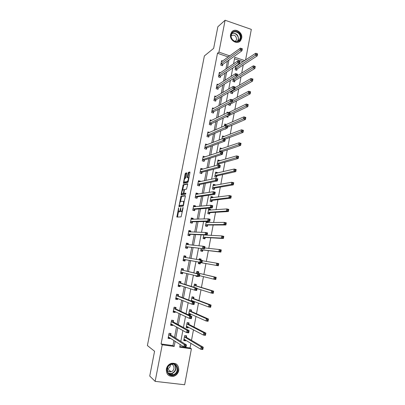<?xml version="1.0" encoding="UTF-8"?>
<svg xmlns="http://www.w3.org/2000/svg" width="405" height="405" viewBox="0 0 405 405"><rect width="100%" height="100%" fill="white"/><g stroke="black" fill="none" stroke-linecap="round" stroke-linejoin="round"><path stroke-width="0.61" d="M178.625 207.826L176.884 217.075L181.101 216.877L183.085 207.917L183.019 207.395L182.539 209.005C182.204 210.499 181.789 211.339 181.293 211.521L180.681 211.38L180.853 207.649L180.326 209.203C179.992 210.676 179.582 211.506 179.101 211.688L178.504 211.552L178.625 207.826M241.663 38.227L240.605 40.601C237.345 45.249 229.164 40.277 230.572 34.445L231.554 32.182C234.794 27.383 243.076 32.38 241.663 38.227M178.737 370.545C178.023 373.531 176.266 375.455 173.467 376.321C168.526 376.706 166.151 374.276 166.349 369.026C167.027 366.181 168.677 364.292 171.3 363.356C176.413 362.743 178.888 365.143 178.737 370.545M186.781 173.527L186.685 172.849L185.48 173.183L185.095 173.988L183.389 183.359L187.819 182.427L188.214 181.612L189.955 172.662L189.854 171.973L188.35 172.388L187.221 176.995L187.226 177.638L188.305 177.628C188.517 179.233 188.173 180.534 187.267 181.536L184.174 182.073C183.971 180.503 184.305 179.218 185.186 178.215L185.657 178.099L186.047 177.294L186.781 173.527M179.825 346.543L190.061 347.956L191.398 348.801L184.65 384.75L155.15 381.368L149.734 376.058L154.568 351.251L147.395 345.551L204.373 55.931L213.643 48.372L217.86 26.75L225.109 20.25L251.323 29.388L245.587 59.965M155.15 381.368L162.238 344.792L174.185 346.432L175.173 341.268M228.228 56.978L217.48 53.258L161.079 343.961L162.238 344.792M217.48 53.258L218.933 52.123L225.109 20.25M180.954 196.278L178.934 206.601L183.192 206.155L185.343 196.324L185.252 195.6L180.954 196.278L181.683 196.445L180.438 201.66M181.121 194.268L183.222 184.705L187.561 183.759L187.657 184.462L186.513 189.12L184.736 189.459L184.351 190.259L183.865 193.448L185.794 193.18L185.581 194.248L181.212 194.972L181.121 194.268L181.85 194.435L181.982 193.752M161.079 343.961L172.955 345.597L173.937 340.473M174.52 337.416L176.529 326.931M177.081 324.046L179.111 313.46M179.628 310.746L181.673 300.07M182.164 297.518L184.224 286.75M184.68 284.366L186.761 273.502M187.186 271.279L189.282 260.349M189.687 258.223L191.762 247.394M192.193 245.131L194.228 234.51M194.689 232.111L196.683 221.692M197.169 219.161L199.123 208.945M199.635 206.282L201.553 196.268M202.09 193.469L203.968 183.657M204.53 180.726L206.373 171.112M206.955 168.055L208.762 158.633M209.37 155.449L211.137 146.22M211.769 142.909L213.501 133.873M214.159 130.44L215.855 121.586M216.533 118.032L218.194 109.37M218.897 105.695L220.523 97.215M221.251 93.418L222.836 85.121M223.585 81.208L225.139 73.092M225.914 69.063L227.433 61.13M170.758 334.935L171.021 333.573L169.052 333.29L168.08 338.342L170.049 338.62L170.166 338.033M173.279 321.853L173.537 320.497L171.578 320.198L170.606 325.225L172.57 325.519L172.712 324.785M175.78 308.838L176.038 307.491L174.084 307.177L173.122 312.179L175.076 312.488L175.249 311.607M178.271 295.898L178.529 294.557L176.585 294.227L175.623 299.199L177.572 299.523L177.77 298.5M180.746 283.019L181.005 281.688L179.066 281.343L178.114 286.289L180.053 286.629L180.276 285.464M183.212 270.216L183.465 268.89L181.536 268.53L180.59 273.451L182.518 273.805L182.771 272.494M185.662 257.479L185.915 256.157L183.992 255.788L183.05 260.678L184.974 261.048L185.227 259.726M188.112 244.721L188.35 243.496L186.437 243.106L185.5 247.976L187.414 248.356L187.667 247.045M190.568 231.974L190.775 230.896L188.872 230.496L187.935 235.34L189.844 235.735L190.097 234.429M193.008 219.292L193.185 218.366L191.287 217.951L190.36 222.77L192.259 223.175L192.512 221.879M195.433 206.677L195.585 205.897L193.696 205.472L192.77 210.261L194.663 210.686L194.911 209.395M197.848 194.132L197.969 193.499L196.086 193.058L195.169 197.822L197.053 198.258L197.301 196.977M200.247 181.648L200.343 181.162L198.47 180.706L197.554 185.45L199.432 185.9L199.675 184.619M202.637 169.234L202.702 168.89L200.84 168.419L199.928 173.137L201.796 173.603L202.039 172.327M205.011 156.882L203.194 156.198L202.287 160.891L204.15 161.367L204.393 160.102M207.375 144.595L205.537 144.038L204.636 148.711L206.489 149.197L206.732 147.936M209.613 132.425L207.871 131.944L206.975 136.586L208.823 137.093L209.061 135.837M211.774 120.356L210.19 119.91L209.299 124.532L211.137 125.044L211.38 123.798M213.946 108.358L212.498 107.938L211.612 112.534L213.445 113.061L213.683 111.82M216.128 96.425L214.792 96.025L213.911 100.602L215.738 101.139L215.976 99.903M218.315 84.554L217.08 84.174L216.199 88.725L218.017 89.277L218.254 88.052M220.502 72.748L219.353 72.384L218.477 76.915L220.29 77.476L220.523 76.256M222.689 61.003L221.611 60.654L220.745 65.159L222.548 65.737L222.78 64.522M190.061 347.956L190.937 343.293M191.494 340.327L193.474 329.812M194 327.002L195.99 316.406M196.491 313.748L198.496 303.072M198.966 300.571L200.986 289.813M201.432 287.464L203.467 276.625M203.882 274.428L205.927 263.533M206.322 261.417L208.352 250.624M208.772 248.381L210.767 237.786M211.207 235.421L213.167 225.013M213.632 222.527L215.551 212.311M216.042 209.704L217.925 199.675M218.442 196.952L220.29 187.105M220.821 184.265L222.639 174.601M223.195 171.644L224.977 162.162M225.555 159.094L227.301 149.794M227.899 146.605L229.615 137.487M230.232 134.187L231.913 125.241M232.556 121.834L234.201 113.066M234.865 109.547L236.48 100.951M237.163 97.322L238.748 88.897M239.446 85.161L241 76.904M241.719 73.062L243.238 64.977M243.106 61.611L234.51 58.811M186.356 337.183L186.609 335.831L184.68 335.553L183.728 340.559L185.667 340.833L185.789 340.175M188.806 324.218L189.059 322.876L187.135 322.582L186.194 327.564L188.117 327.853L188.269 327.063M191.246 311.324L191.499 309.987L189.581 309.678L188.644 314.634L190.563 314.938L190.735 314.017M193.058 301.74L193.19 301.042M193.671 298.495L193.924 297.169L192.016 296.845L191.221 301.026M196.086 285.738L196.334 284.416L194.43 284.077L193.838 287.221M195.995 275.825L195.914 276.256L197.812 276.6L197.878 276.256M198.485 273.046L198.733 271.73L196.84 271.38L196.44 273.496M198.612 262.03L198.313 263.594L200.202 263.959L200.45 262.648M200.926 260.137L201.118 259.114L199.235 258.744L199.032 259.802M201.184 248.447L200.703 251.004L202.581 251.378L202.829 250.077M203.745 234.94L203.072 238.479L204.945 238.864L205.193 237.573M206.292 221.51L205.436 226.015L207.299 226.42L207.542 225.129M208.023 222.603L208.2 221.646L207.471 221.489M210.382 210.114L210.539 209.289L208.686 208.869L207.785 213.617L209.643 214.032L209.886 212.752M212.736 197.686L212.863 196.992L211.02 196.562L210.124 201.285L211.972 201.715L212.215 200.44M215.07 185.318L215.177 184.761L213.339 184.315L212.448 189.019L214.291 189.459L214.528 188.193M217.399 173.021L217.48 172.596L215.647 172.135L214.761 176.813L216.594 177.269L216.832 176.003M218.892 165.108L219.125 163.883M219.712 160.785L219.768 160.486L217.941 160.015L217.06 164.668L218.254 164.972M222.011 148.615L220.229 147.957L219.434 152.138M224.304 136.505L222.502 135.964L221.92 139.021M225.139 128.962L225.701 129.119L225.782 128.689M226.461 124.507L224.765 124.031L224.395 125.975M226.152 116.716L227.949 117.232L228.182 116.002M227.995 112.443L227.013 112.155L226.851 113M228.572 103.938L228.39 104.88L230.182 105.406L230.415 104.186M230.977 91.231L230.622 93.099L232.409 93.641L232.637 92.426M233.371 78.595L232.845 81.385L234.622 81.937L234.849 80.727M235.756 66.025L235.052 69.726L236.824 70.293L237.052 69.088M237.057 65.63L236.581 65.478M180.205 344.528L179.698 347.191L191.398 348.801M244.706 60.547L234.799 57.307L233.553 63.858M232.764 68.02L231.169 76.393M230.399 80.438L228.774 88.999M228.03 92.922L226.365 101.675M225.646 105.472L223.945 114.418M223.246 118.088L221.51 127.231M220.831 130.78L219.059 140.12M218.406 143.537L216.594 153.075M215.971 156.36L214.118 166.101M213.521 169.26L211.628 179.202M211.056 182.225L209.127 192.375M208.575 195.266L206.606 205.619M206.084 208.378L204.074 218.943M203.578 221.56L201.528 232.338M201.057 234.819L198.971 245.81M198.526 248.149L196.395 259.357M195.974 261.554L193.828 272.874M193.387 275.167L191.251 286.416M190.78 288.881L188.664 300.034M188.163 302.677L186.057 313.733M185.525 316.548L183.44 327.508M182.873 330.495L180.807 341.364M229.746 55.875L218.933 52.123M175.76 338.195L177.78 327.63M178.337 324.729L180.372 314.067M180.893 311.334L182.954 300.581M183.445 298.014L185.515 287.17M185.976 284.771L188.067 273.831M188.497 271.593L190.598 260.587M191.008 258.446L193.094 247.541M193.529 245.263L195.575 234.571M196.035 232.156L198.04 221.667M198.531 219.115L200.495 208.833M201.012 206.15L202.935 196.071M203.477 193.256L205.365 183.374M205.927 180.427L207.78 170.743M208.367 167.67L210.18 158.183M210.792 154.983L212.569 145.689M213.207 142.363L214.949 133.26M215.607 129.808L217.313 120.898M217.996 117.318L219.662 108.601M220.371 104.9L222.001 96.37M222.735 92.548L224.329 84.199M225.084 80.261L226.643 72.095M227.423 68.035L228.946 60.051M172.955 345.597L174.185 346.432M228.268 56.771L229.787 55.667M185.667 340.833L184.032 339.841M170.049 338.62L168.536 337.638M172.57 325.519L170.869 324.552M188.117 327.853L186.32 326.891L187.834 326.83M175.076 312.488L173.234 311.592M190.563 314.938L188.745 314.103M177.572 299.523L175.709 298.763M180.053 286.629L178.17 286.006M182.518 273.805L180.615 273.309M197.812 276.6L195.939 276.129M185.915 256.157L183.981 255.849M201.118 259.114L199.225 258.8M188.35 243.496L186.396 243.314M190.775 230.896L188.801 230.845M193.185 218.366L191.195 218.437M208.2 221.646L206.256 221.682M195.585 205.897L193.575 206.099L195.007 206.717M210.539 209.289L208.575 209.436M197.969 193.499L196.167 193.782M212.863 196.992L210.949 197.245M200.343 181.162L198.693 181.521M215.177 184.761L213.42 185.09M202.702 168.89L201.158 169.31M217.48 172.596L215.84 172.986M205.052 156.679L203.588 157.16M219.768 160.486L218.214 160.942M207.39 144.534L205.988 145.071M222.046 148.443L220.558 148.949M224.309 136.46L222.877 137.022M170.637 373.916L170.363 374.26L169.244 374.124M179.364 211.845L178.752 211.714M180.559 210.99L179.486 211.876M181.551 211.683L180.939 211.547M182.397 211.44L181.678 211.709M178.499 211.547L177.496 217.05M185.384 195.863L181.683 196.445M179.668 205.583L179.542 206.535M179.334 205.016L179.395 205.522L183.136 205.112L183.409 204.56L183.597 201.265L180.762 201.437C180.281 201.639 179.876 202.47 179.547 203.928L179.334 205.016M180.093 205.679L179.395 205.522M183.592 205.31L180.124 205.684M182.731 189.92L183.566 185.667L182.842 185.495M187.697 184.062L183.946 184.877L183.566 185.667M184.629 193.656L185.885 193.463M182.933 189.803C182.048 190.785 181.713 192.076 181.926 193.676L183.136 193.636L183.521 192.841L184.007 189.661L182.933 189.803M182.736 193.939L182.149 193.803M184.093 193.529L182.878 193.975M181.85 194.435L181.81 194.876M184.974 182.331L184.407 182.199M188.219 181.577L185.136 182.371M188.973 177.719L188.649 177.714M189.996 172.317L189.079 172.57L188.69 173.386L187.91 177.537M184.25 182.164L184.067 183.273M186.821 173.188L186.199 173.36L185.819 174.165L185.004 178.332M183.87 339.815L185.257 339.856M184.66 335.664L185.551 335.679M183.986 339.208L200.753 349.226L201.174 346.948L203.259 347.242L186.472 337.37L185.809 335.831M202.91 348.072L203.259 347.242L202.839 349.515L200.753 349.226L202.738 348.983L202.91 348.072L202.075 347.956L201.903 348.872M202.075 347.956L201.174 346.948L184.422 336.904M202.738 348.983L202.839 349.515M170.034 333.431L169.032 333.396M169.619 337.679L168.222 337.593M170.272 333.578L170.864 335.122L186.437 344.898L186.006 347.191L183.875 346.898L168.343 336.975M185.014 346.533L183.875 346.898L184.31 344.599L186.437 344.898L186.042 345.733L185.191 345.612L185.014 346.533L185.87 346.655L186.042 345.733M168.789 334.651L184.31 344.599L185.191 345.612M186.006 347.191L185.87 346.655M170.642 364.303C177.218 361.118 180.807 372.215 174.094 374.944C167.513 378.209 163.868 367.001 170.642 364.303M173.841 374.448C179.688 372.104 177.193 362.323 171.264 364.373L170.652 364.601C164.891 366.849 167.133 376.534 172.996 374.746L173.841 374.448M170.434 364.702C170.409 366.479 169.614 367.775 168.045 368.585L167.295 368.828M171.356 364.348C174.707 364.763 174.894 370.256 171.598 371.547L171.026 371.75C169.255 372.089 167.974 371.451 167.174 369.841M167.523 374.331C169.062 376.012 170.976 376.604 173.264 376.108L174.347 375.734C179.273 373.754 180.093 365.862 175.618 363.665M169.31 371.755L170.373 371.203M168.85 373.825L170.429 373.805M240.671 38.166C239.699 44.671 229.62 41.29 231.078 34.901C232.1 28.375 242.129 31.843 240.671 38.166M231.28 35.149C230.156 39.811 236.707 43.791 239.315 40.06L240.16 38.171C241.284 33.493 234.667 29.499 232.075 33.326L231.28 35.149M231.204 35.746C234.399 34.379 236.201 35.63 236.611 39.498L235.345 41.442M239.077 41.877L240.322 40.763L241.375 38.409C242.681 32.987 235.371 27.95 231.807 31.873M235.264 41.421L236.019 40.824M187.105 322.744L188.254 322.922L187.778 322.679M186.447 326.217L203.386 335.051L203.806 332.788L205.882 333.097L188.922 324.395L188.254 322.922M205.537 333.892L205.882 333.097L205.462 335.36L203.386 335.051L205.37 334.798L205.537 333.892L204.707 333.771L204.535 334.677M204.707 333.771L203.806 332.788L186.882 323.924M205.37 334.798L205.462 335.36M188.76 314.007L189.904 314.189L190.406 313.865M189.54 309.896L190.684 310.083L189.864 309.724M188.897 313.298L206.003 320.962L206.418 318.71L208.484 319.034L191.362 311.491L190.684 310.083M208.15 319.793L208.484 319.034L208.069 321.281L206.003 320.962L207.983 320.694L208.15 319.793L207.319 319.661L207.152 320.568M207.319 319.661L206.418 318.71L189.327 311.015M207.983 320.694L208.069 321.281M172.338 320.315L172.783 320.552L171.543 320.36M172.267 324.532L170.738 324.532M172.783 320.552L173.381 322.031L189.135 330.612L188.705 332.895L186.583 332.586L170.869 323.868M187.723 332.201L186.583 332.586L187.019 330.298L189.135 330.612L188.745 331.411L187.9 331.285L187.723 332.201L188.573 332.323L188.745 331.411M171.315 321.555L187.019 330.298L187.9 331.285M188.705 332.895L188.573 332.323M174.514 307.248L175.274 307.598L174.044 307.395M174.904 311.44L174.479 311.739L173.244 311.546M175.274 307.598L175.886 309.01L191.818 316.411L191.388 318.679L189.277 318.35L173.381 310.827M190.421 317.945L189.277 318.35L189.707 316.077L191.818 316.411L191.433 317.171L190.593 317.039L190.421 317.945L191.266 318.082L191.433 317.171M173.826 308.524L189.707 316.077L190.593 317.039M191.388 318.679L191.266 318.082M192.051 301.35L192.967 300.955M191.965 297.113L193.099 297.305L192 296.906M191.332 300.444L208.605 306.95L209.02 304.712L211.076 305.051L193.792 298.657L193.099 297.305M210.747 305.775L211.076 305.051L210.661 307.289L208.605 306.95L210.58 306.671L210.747 305.775L209.922 305.638L209.755 306.534M209.922 305.638L209.02 304.712L191.762 298.171M210.58 306.671L210.661 307.289M194.37 284.401L195.504 284.604L194.395 284.275M197.068 288.583L211.192 293.017L211.602 290.795L213.648 291.149L196.202 285.884L195.504 284.604M213.329 291.838L213.648 291.149L213.238 293.372L211.192 293.017L212.341 292.587L213.162 292.729L213.329 291.838L212.509 291.696L212.341 292.587M212.509 291.696L211.602 290.795L194.182 285.398M213.162 292.729L213.238 293.372M196.769 271.75L197.898 271.963L196.779 271.704M199.508 275.653L213.764 279.167L214.174 276.954L216.209 277.329L198.607 273.183L197.898 271.963M215.895 277.982L216.209 277.329L215.799 279.541L213.764 279.167L214.918 278.716L215.733 278.868L215.895 277.982L215.08 277.83L214.918 278.716M215.08 277.83L214.174 276.954L196.592 272.692M215.733 278.868L215.799 279.541M176.575 294.258L177.755 294.708L176.529 294.501M177.537 298.404L176.965 298.829L175.735 298.627M177.755 294.708L178.377 296.055L194.481 302.292L194.056 304.545L191.955 304.201L175.881 297.857M193.099 303.78L191.955 304.201L192.385 301.943L194.481 302.292L194.111 303.011L193.266 302.874L193.099 303.78L193.939 303.917L194.111 303.011M176.327 295.569L192.385 301.943L193.266 302.874M194.056 304.545L193.939 303.917M179.03 281.521L180.225 281.885L179.005 281.667M180.154 285.419L179.435 285.991L178.21 285.773M180.225 281.885L180.858 283.171L197.134 288.254L196.708 290.496L194.618 290.132L178.372 284.958M195.762 289.691L194.618 290.132L195.043 287.884L197.134 288.254L196.769 288.937L195.929 288.79L195.762 289.691L196.597 289.838L196.769 288.937M178.807 282.68L195.043 287.884L195.929 288.79M196.708 290.496L196.597 289.838M181.475 268.854L182.68 269.133L181.465 268.91M182.756 272.494L181.896 273.213L180.676 272.99M182.68 269.133L183.323 270.353L199.766 274.296L199.346 276.524L180.843 272.125M198.404 275.689L197.265 276.144L197.686 273.912L199.766 274.296L199.407 274.944L198.577 274.792L198.404 275.689L199.24 275.84L199.407 274.944M181.283 269.857L197.686 273.912L198.577 274.792M199.346 276.524L199.24 275.84M199.518 263.412L198.389 263.194L199.518 263.412L200.612 262.567L218.351 265.781L216.321 265.391L216.731 263.194L202.328 260.734M199.154 259.17L200.278 259.387L200.683 260.086M217.637 264.045L216.731 263.194L218.756 263.584L218.351 265.781L218.452 264.202L217.637 264.045L217.475 264.926L218.285 265.083M198.561 262.288L216.321 265.391L217.475 264.926M218.756 263.584L218.452 264.202M183.738 257.104L185.687 257.529L185.12 256.451L183.91 256.213M183.126 260.283L184.341 260.506L183.126 260.278M201.037 261.762L201.867 261.924L202.034 261.033L201.209 260.871L201.037 261.762L199.898 262.238L200.318 260.015L202.389 260.42L201.968 262.637L183.303 259.357M183.769 257.16L200.318 260.015L201.209 260.871M201.867 261.924L201.968 262.637L185.384 259.645L184.341 260.506M185.687 257.529L183.779 257.175M202.034 261.033L202.389 260.42M200.748 250.741L201.887 250.882L202.991 249.991L220.882 252.107L218.862 251.697L219.267 249.51L204.738 247.951M200.764 250.66L201.887 250.882M220.178 250.336L219.267 249.51L221.287 249.92L220.882 252.107L220.988 250.503L220.178 250.336L220.016 251.216L220.826 251.378M200.946 249.703L218.862 251.697L220.016 251.216M221.287 249.92L220.988 250.503M188.047 244.716L187.55 243.83L186.346 243.587M185.546 247.723L186.776 247.87L185.566 247.627M203.654 247.916L204.479 248.083L204.647 247.202L203.821 247.035L203.654 247.916L202.51 248.412L202.93 246.205L204.991 246.62L204.576 248.827L185.753 246.66M186.184 244.423L202.93 246.205L203.821 247.035M204.479 248.083L204.576 248.827L187.824 246.954L186.776 247.87M204.647 247.202L204.991 246.62M203.097 238.348L204.247 238.418L205.355 237.477L223.403 238.504L221.393 238.084L221.793 235.907L203.74 234.971M203.128 238.186L204.247 238.418M222.709 236.707L221.793 235.907L223.803 236.333L223.403 238.504L223.514 236.879L222.709 236.707L222.548 237.578L223.352 237.75M203.32 237.183L221.393 238.084L222.548 237.578M223.803 236.333L223.514 236.879M190.38 231.969L189.97 231.28L188.765 231.027M187.955 235.234L189.196 235.295L187.991 235.047M206.256 234.151L207.082 234.323L207.244 233.447L206.423 233.275L206.256 234.151L205.112 234.667L205.527 232.47L207.583 232.905L207.168 235.097L205.112 234.667L188.188 234.029M188.619 231.802L205.527 232.47L206.423 233.275M207.082 234.323L207.168 235.097L190.254 234.328L189.196 235.295M207.244 233.447L207.583 232.905M205.436 226.015L206.596 226.02L207.709 225.023L225.909 224.983L223.904 224.542L224.309 222.38L206.094 222.527M205.482 225.777L206.596 226.02M206.231 221.813L207.345 222.056L207.73 222.608M225.22 223.155L224.309 222.38L226.309 222.821L225.909 224.983L226.02 223.332L225.22 223.155L225.058 224.026L225.863 224.198M205.679 224.724L223.904 224.542L225.058 224.026M226.309 222.821L226.02 223.332M192.704 219.302L192.37 218.791L191.175 218.528M190.517 222.801L191.606 222.785L190.406 222.527M208.843 220.467L209.663 220.644L209.825 219.773L209.01 219.591L208.843 220.467L207.699 220.998L208.114 218.811L210.154 219.262L209.744 221.444L207.699 220.998L190.608 221.469M191.038 219.252L208.114 218.811L209.01 219.591M209.663 220.644L209.744 221.444L192.669 221.768L191.606 222.785M209.825 219.773L210.154 219.262M208.241 213.719L208.929 213.683L210.053 212.64L228.4 211.537L226.405 211.081L226.805 208.929L208.443 210.149M207.821 213.435L208.929 213.683M208.565 209.491L209.977 210.139M227.721 209.684L226.805 208.929L228.8 209.385L228.4 211.537L228.516 209.866L227.721 209.684L227.559 210.544L228.359 210.727M208.028 212.336L226.405 211.081L227.559 210.544M228.8 209.385L228.516 209.866M193.352 210.392L194 210.342L192.805 210.079M211.415 206.859L212.23 207.046L212.397 206.175L211.582 205.988L211.415 206.859L210.271 207.406L210.681 205.234L212.716 205.7L212.306 207.871L210.271 207.406L193.018 208.97M193.443 206.763L210.681 205.234L211.582 205.988M212.23 207.046L212.306 207.871L195.068 209.279L194 210.342M212.397 206.175L212.716 205.7M210.848 201.457L212.382 200.318L230.875 198.161L228.891 197.691L229.291 195.554L210.777 197.832M210.149 201.153L211.253 201.412M210.889 197.23L212.205 197.751M230.207 196.283L229.291 195.554L231.27 196.025L230.875 198.161L231.002 196.471L230.207 196.283L230.045 197.139L230.84 197.326M210.362 200.009L228.891 197.691L230.045 197.139M231.27 196.025L231.002 196.471M197.296 194.218L195.959 193.732M196.005 198.02L195.195 197.691M213.972 193.327L214.787 193.519L214.949 192.653L214.139 192.461L213.972 193.327L212.827 193.894L213.238 191.732L215.263 192.213L214.852 194.37L212.827 193.894L195.418 196.536M195.838 194.339L213.238 191.732L214.139 192.461M214.787 193.519L214.852 194.37L197.463 196.85L196.379 197.964M214.949 192.653L215.263 192.213M213.359 189.236L214.701 188.062L233.341 184.867L231.361 184.381L231.756 182.255L213.096 185.581M212.463 188.938L213.562 189.201M213.202 185.034L214.422 185.439M232.678 182.959L231.756 182.255L233.736 182.741L233.341 184.867L233.467 183.151L232.678 182.959L232.521 183.809L233.31 184.007M212.686 187.748L231.361 184.381L232.521 183.809M233.736 182.741L233.467 183.151M199.574 181.794L198.328 181.435M198.561 185.692L197.569 185.369M216.518 179.876L217.323 180.073L217.485 179.213L216.68 179.015L216.518 179.876L215.369 180.453L215.779 178.306L217.794 178.807L217.389 180.949L215.369 180.453L197.802 184.169M198.222 181.987L215.779 178.306L216.68 179.015M217.323 180.073L217.389 180.949L199.837 184.488L198.754 185.652M217.485 179.213L217.794 178.807M215.799 177.071L217.004 175.866L235.791 171.644L233.822 171.143L234.217 169.027L215.409 173.396M214.766 176.782L215.86 177.056M215.5 172.9L216.624 173.203M235.133 169.71L234.217 169.027L236.181 169.533L235.791 171.644L235.923 169.908L235.133 169.71L234.976 170.556L235.766 170.758M214.999 175.547L233.822 171.143L234.976 170.556M236.181 169.533L235.923 169.908M201.776 169.467L200.688 169.194M201.052 173.416L199.933 173.112M219.044 166.495L219.849 166.698L220.011 165.847L219.206 165.64L219.044 166.495L217.9 167.093L218.305 164.962L220.31 165.473L219.91 167.604L217.9 167.093L200.171 171.867M200.591 169.695L218.305 164.962L219.206 165.64M219.849 166.698L219.91 167.604L202.206 172.191L201.113 173.401M220.011 165.847L220.31 165.473M217.789 160.831L218.725 161.074M237.578 156.532L237.421 157.378L238.206 157.58L238.363 156.74L236.657 155.874L238.616 156.396L238.226 158.497L236.267 157.98L236.657 155.874L217.708 161.271M218.163 164.951L219.297 163.736L238.226 158.497L238.206 157.58M217.298 163.412L237.421 157.378M238.616 156.396L238.363 156.74M203.907 157.246L203.037 157.019M221.56 153.191L222.36 153.404L222.522 152.553L221.717 152.341L221.56 153.191L220.416 153.809L220.816 151.688L222.811 152.214L222.411 154.335L220.416 153.809L202.53 159.626M202.951 157.464L220.816 151.688L221.717 152.341M222.36 153.404L222.411 154.335L204.555 159.955L203.472 161.195M222.522 152.553L222.811 152.214M220.067 148.817L220.816 149.02M240.008 143.431L239.851 144.271L240.636 144.484L240.788 143.643L239.087 142.798L241.036 143.329L240.646 145.42L238.697 144.889L239.087 142.798L219.991 149.207M221.393 151.84L240.646 145.42L240.636 144.484M219.586 151.338L239.851 144.271M241.036 143.329L240.788 143.643M206.074 145.096L205.37 144.909M224.061 139.968L224.856 140.181L225.018 139.34L224.218 139.123L224.061 139.968L222.912 140.596L223.312 138.485L225.302 139.031L224.902 141.137L222.912 140.596L204.879 147.45M205.294 145.299L223.312 138.485L224.218 139.123M224.856 140.181L224.902 141.137L206.899 147.785L205.846 149.025M225.018 139.34L225.302 139.031M222.33 136.87L222.937 137.037M242.423 130.4L242.271 131.235L243.046 131.453L243.202 130.623L241.501 129.792L243.44 130.339L243.056 132.415L241.117 131.868L241.501 129.792L222.264 137.204M225.286 139.118L243.056 132.415L243.046 131.453M223.606 138.566L242.271 131.235M243.44 130.339L243.202 130.623M208.261 133.012L207.694 132.86M226.547 126.811L227.337 127.033L227.499 126.193L226.704 125.97L226.547 126.811L225.398 127.459L225.798 125.363L227.777 125.92L227.382 128.015L225.398 127.459L207.218 135.336M207.628 133.194L225.798 125.363L226.704 125.97M227.337 127.033L227.382 128.015L209.228 135.675L208.2 136.92M227.499 126.193L227.777 125.92M224.583 124.983L225.069 125.12M244.828 117.445L244.676 118.275L245.45 118.498L245.602 117.668L243.901 116.858L245.835 117.42L245.45 119.485L243.516 118.923L243.901 116.858L224.527 125.266M227.554 127.099L245.45 119.485L245.45 118.498M227.483 125.839L244.676 118.275M210.458 120.999L210.003 120.867M229.017 113.734L229.807 113.962L229.964 113.127L229.174 112.899L229.017 113.734L227.873 114.397L228.268 112.312L230.237 112.884L229.843 114.969L227.873 114.397L209.537 123.282M209.947 121.156L228.268 112.312L229.174 112.899M229.807 113.962L229.843 114.969L211.547 123.626L210.539 124.877M229.964 113.127L230.237 112.884M247.217 104.561L247.065 105.381L247.835 105.614L247.987 104.789L246.291 103.994L248.214 104.566L247.835 106.621L245.911 106.049L246.291 103.994L228.835 112.474M227.332 117.055L228.354 115.83L247.835 106.621L247.835 105.614M230.101 113.613L247.065 105.381M212.665 109.046L212.306 108.945M231.478 100.724L232.262 100.961L232.419 100.131L231.635 99.893L231.478 100.724L230.329 101.407L230.723 99.331L232.688 99.919L232.293 101.989L230.329 101.407L211.85 111.294M212.26 109.178L230.723 99.331L231.635 99.893M232.262 100.961L232.293 101.989L213.85 111.643L212.868 112.899M232.419 100.131L232.688 99.919M249.596 91.743L249.445 92.563L250.209 92.801L250.361 91.981L248.665 91.201L250.584 91.788L250.204 93.833L248.285 93.246L248.665 91.201L232.429 99.843M229.589 105.234L230.592 104.004L250.204 93.833L250.209 92.801M232.369 101.599L249.445 92.563M214.873 97.159L214.589 97.078M233.918 87.789L234.703 88.032L234.859 87.207L234.075 86.964L233.918 87.789L232.774 88.487L233.164 86.422L235.118 87.024L234.728 89.085L232.774 88.487L214.149 99.367M214.554 97.261L233.164 86.422L234.075 86.964M234.703 88.032L234.728 89.085L216.143 99.721L215.187 100.977M234.859 87.207L235.118 87.024M251.956 79L251.809 79.815L252.573 80.058L252.72 79.243L251.029 78.479L252.938 79.081L252.563 81.111L250.649 80.509L251.029 78.479L234.986 87.738M231.837 93.469L232.814 92.239L252.563 81.111L252.573 80.058M230.855 91.884L251.809 79.815M236.353 74.93L237.133 75.173L237.284 74.353L236.505 74.105L236.353 74.93L235.204 75.639L235.594 73.589L237.538 74.201L237.153 76.251L235.204 75.639L216.437 87.495M216.842 85.404L235.594 73.589L236.505 74.105M237.133 75.173L237.153 76.251L218.427 87.855L217.485 89.115M237.284 74.353L237.538 74.201M254.31 66.324L254.158 67.134L254.922 67.382L255.069 66.572L253.378 65.823L255.277 66.44L254.902 68.465L253.003 67.848L253.378 65.823L237.229 75.856M234.07 81.764L235.032 80.529L254.902 68.465L254.922 67.382M233.072 80.17L254.158 67.134M238.768 62.137L239.547 62.39L239.699 61.57L238.925 61.322L238.768 62.137L237.624 62.861L238.008 60.821L239.947 61.454L239.563 63.489L237.624 62.861L218.715 75.689M219.115 73.604L238.008 60.821L238.925 61.322M239.547 62.39L239.563 63.489L220.695 76.054L219.773 77.314M256.648 53.718L256.497 54.523L257.256 54.776L257.403 53.971L255.717 53.237L257.605 53.87L257.236 55.88L255.342 55.252L255.717 53.237L235.669 66.46M236.292 70.121L237.234 68.885L257.236 55.88L257.256 54.776M235.28 68.521L256.497 54.523M241.172 49.415L241.947 49.673L242.099 48.863L241.329 48.605L241.172 49.415L240.028 50.154L240.413 48.129L242.342 48.772L241.957 50.797L240.028 50.154L220.978 63.944M221.378 61.869L240.413 48.129L241.329 48.605M241.947 49.673L241.957 50.797L222.952 64.314L222.051 65.575M178.666 208.433L178.362 208.362M183.065 208.023L182.746 207.952M180.838 208.231L180.529 208.16M179.835 211.85L179.101 211.688M180.635 209.269L180.326 209.203M182.037 211.683L181.293 211.521M182.857 209.076L182.539 209.005M177.532 216.493L176.798 216.336M179.577 206.039L178.848 205.872M181.303 197.23L180.574 197.063M183.612 205.219L183.136 205.112M183.728 204.631L183.409 204.56M183.941 203.518L183.627 203.447M183.946 184.877L183.222 184.705M184.685 193.666L183.951 193.499M183.87 193.808L183.136 193.636M183.835 192.912L183.521 192.841M184.326 190.39L184.017 190.32M184.508 189.753L183.976 189.626M188.006 181.713L187.267 181.536M187.95 177.172L187.221 176.995M188.69 173.386L187.96 173.208M189.079 172.57L188.35 172.388M184.108 182.888L183.384 182.716M185.819 174.165L185.095 173.988M186.199 173.36L185.48 173.183M186.472 337.37L184.538 337.092M186.386 337.254L184.452 336.975M168.814 334.722L170.788 335.006M168.895 334.839L170.864 335.122M174.763 364.662C176.848 368.115 176.114 371.015 172.565 373.375L171.72 373.668L168.267 373.223M167.953 372.787C169.325 373.668 170.804 373.774 172.393 373.116C175.952 370.676 176.585 367.791 174.282 364.449M232.014 33.413C236.191 32.805 238.358 34.81 238.525 39.427L237.72 41.259M237.355 41.386L238.226 39.493C239.077 35.888 234.839 32.076 231.797 33.742M188.922 324.395L186.999 324.101M188.836 324.289L186.913 323.995M191.362 311.491L189.444 311.182M191.276 311.389L189.358 311.08M171.34 321.621L173.305 321.919M171.421 321.732L173.381 322.031M173.851 308.59L175.805 308.904M173.932 308.696L175.886 309.01M191.676 300.459L191.378 300.409M193.792 298.657L191.879 298.333M193.701 298.561L191.793 298.237M196.202 285.884L194.304 285.55M196.116 285.798L194.213 285.459M198.607 273.183L196.714 272.833M198.516 273.102L196.622 272.752M176.352 295.63L178.296 295.959M176.433 295.726L178.377 296.055M175.927 297.822L176.205 297.867M178.838 282.741L180.777 283.08M178.919 282.827L180.858 283.171M178.418 284.917L178.838 284.993M181.308 269.917L183.237 270.272M181.389 269.998L183.323 270.353M180.888 272.084L181.804 272.251M200.5 262.607L198.612 262.248M200.612 262.567L198.723 262.207M183.46 259.276L185.384 259.645M183.354 259.316L185.277 259.686M202.875 250.037L200.996 249.657M202.991 249.991L201.113 249.612M185.905 246.569L187.824 246.954M185.799 246.62L187.718 246.999M205.244 237.527L203.371 237.138M205.355 237.477L203.482 237.087M188.345 233.933L190.254 234.328M188.234 233.984L190.142 234.384M207.593 225.084L205.73 224.679M207.709 225.023L205.846 224.623M190.765 221.358L192.669 221.768M190.659 221.419L192.557 221.829M209.937 212.706L208.079 212.286M210.053 212.64L208.195 212.225M193.18 208.853L195.068 209.279M193.069 208.919L194.962 209.344M212.266 200.389L210.413 199.959M212.382 200.318L210.534 199.888M195.575 196.41L197.463 196.85M195.463 196.486L197.351 196.921M214.579 188.138L212.736 187.697M214.701 188.062L212.858 187.621M197.964 184.037L199.837 184.488M197.848 184.113L199.726 184.564M216.883 175.947L215.05 175.492M217.004 175.866L215.171 175.411M200.333 171.725L202.206 172.191M200.222 171.806L202.09 172.272M219.176 163.822L217.348 163.357M219.297 163.736L217.47 163.266M202.697 159.479L204.555 159.955M202.581 159.565L204.444 160.046M221.459 151.759L219.642 151.278M221.581 151.667L219.758 151.186M205.046 147.293L206.899 147.785M204.93 147.39L206.783 147.876M207.38 135.169L209.228 135.675M207.264 135.27L209.112 135.776M209.704 123.11L211.547 123.626M209.587 123.216L211.43 123.733M228.233 115.936L227.959 115.86M212.017 111.112L213.85 111.643M211.901 111.228L213.734 111.755M230.465 104.115L229.043 103.695M230.592 104.004L229.225 103.599M214.321 99.179L216.143 99.721M214.199 99.296L216.027 99.838M232.693 92.355L230.906 91.814M232.814 92.239L231.032 91.692M216.609 87.303L218.427 87.855M216.488 87.424L218.305 87.981M234.905 80.656L233.128 80.099M235.032 80.529L233.255 79.977M218.887 75.487L220.695 76.054M218.766 75.619L220.573 76.18M237.107 69.012L235.335 68.445M237.234 68.885L235.462 68.318M221.15 63.737L222.952 64.314M221.029 63.868L222.831 64.446M184.493 189.778L184.007 189.661M188.958 177.785L188.305 177.628M186.422 337.325L184.488 337.046M168.85 334.793L170.819 335.077M171.836 374.898L170.556 373.805M168.217 373.162L171.72 373.668L172.996 374.746M171.026 371.75L167.483 368.783M237.765 41.239L239.315 40.06M188.867 324.344L186.943 324.051M191.302 311.44L189.383 311.131M171.371 321.681L173.33 321.98M173.877 308.64L175.831 308.954M193.722 298.601L191.813 298.277M196.131 285.829L194.233 285.49M198.531 273.127L196.633 272.773M176.372 295.67L178.316 295.999M178.853 282.771L180.792 283.115M181.324 269.938L183.252 270.297"/></g></svg>
